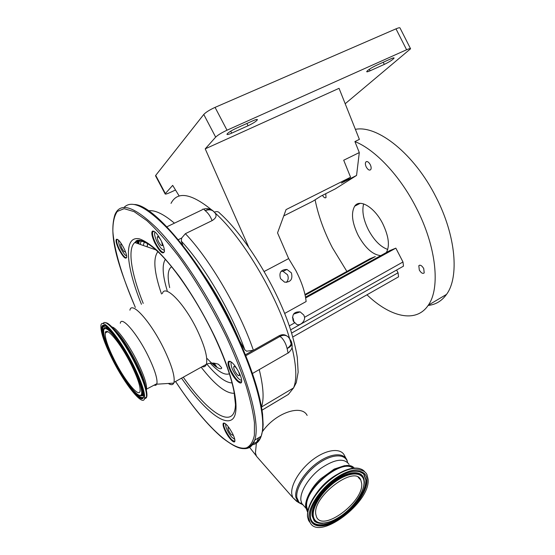 <?xml version="1.0" encoding="UTF-8"?>
<svg xmlns="http://www.w3.org/2000/svg" width="555" height="555" viewBox="0 0 555 555"><rect width="100%" height="100%" fill="white"/><g stroke="black" fill="none" stroke-linecap="round" stroke-linejoin="round"><path stroke-width="0.83" d="M361.693 483.62L360.812 480.04C355.054 464.403 312.361 496.378 315.781 514.256L316.517 516.934C322.802 532.432 363.816 501.699 361.693 483.62M308.996 518.779L309.919 522.068C318.119 542.006 370.629 502.643 368.111 479.333L366.952 474.567C363.095 466.658 348.131 468.684 333.368 479.867C318.57 490.953 307.567 508.72 308.996 518.779M352.994 468.254C341.915 457.806 303.162 490.266 306.804 507.325L307.907 510.725M307.664 512.064L306.041 507.825C302.177 489.69 343.989 455.69 354.305 468.122M138.341 243.763L139.034 240.183M131.23 364.704C120.608 343.184 105.845 325.584 105.221 333.035C104.867 337.953 107.892 346.882 114.309 359.827C124.459 380.279 139.18 398.455 140.089 390.977C140.505 386.391 137.55 377.636 131.23 364.704M112.339 359.258C124.972 384.705 143.405 407.564 144.591 398.192C145.126 392.503 141.442 381.556 133.54 365.37C120.164 338.245 101.662 316.288 100.92 325.625C100.483 331.834 104.291 343.052 112.339 359.258M154.047 385.26L155.934 385.274L156.933 383.658C157.613 378.746 154.685 369.519 148.157 355.977C137.168 333.423 121.337 315.268 120.296 323.26M168.283 383.463C171.016 385.156 172.834 385.038 173.743 383.116L173.999 382.367C175.054 376.394 171.724 365.294 163.996 349.06C150.891 321.865 131.528 300.428 129.919 310.19M118.812 249.271C123.023 257.034 125.666 259.698 126.741 257.263C126.776 255.265 125.853 252.289 123.973 248.335C120.622 241.952 118.097 238.941 116.39 239.288C115.523 240.641 116.335 243.971 118.812 249.271M154.706 242.729C159.798 252.053 163.045 254.946 164.446 251.408C164.495 249.015 163.531 245.698 161.567 241.474C157.669 234.002 154.595 230.568 152.354 231.164C151.182 232.857 151.966 236.707 154.706 242.729M225.157 430.93C228.646 438.346 234.966 444.77 234.897 440.712C234.897 439.185 234.196 436.952 232.788 433.996C228.736 426.469 225.594 422.848 223.36 423.132C222.617 424.193 223.214 426.795 225.157 430.93M230.429 371.073C234.425 379.766 241.772 386.426 241.696 381.125C241.702 379.162 240.912 376.477 239.323 373.071C234.841 364.656 231.248 360.757 228.549 361.361C227.501 362.803 228.126 366.036 230.429 371.073M117.514 239.371L116.751 239.864C116.363 241.578 117.209 244.644 119.304 249.07C122.738 255.557 125.215 258.359 126.72 257.478M153.978 231.234L152.667 231.983C152.146 234.099 153.02 237.596 155.282 242.486C159.431 250.305 162.469 253.434 164.398 251.88M230.228 361.326L228.889 362.158C228.452 363.927 229.166 366.834 231.04 370.872C235.826 379.689 239.371 383.241 241.668 381.528M224.532 423.118L223.748 423.68C223.436 425.012 224.081 427.378 225.691 430.77C229.874 438.443 232.933 441.815 234.883 440.871M259.615 459.824L256.535 456.314L255.425 453.04L256.375 443.23M286.373 282.412C288.357 280.143 288.725 277.583 287.462 274.725L283.036 271.346L281.191 271.215M291.417 272.894L286.977 269.459C280.913 269.515 278.776 272.595 280.566 278.707L284.604 282.162C290.653 282.335 292.922 279.248 291.417 272.894M284.673 313.443L306.131 301.545C305.174 292.36 301.74 282.023 295.836 270.528L288.655 258.595L264.229 271.478M137.605 243.506L138.112 240.211M212.079 220.633C210.442 216.304 208.132 212.967 205.149 210.616C209.436 209.131 212.641 209.811 214.771 212.655L214.799 212.69C217.116 215.465 216.214 218.115 212.079 220.633L185.377 233.69C209.929 259.324 239.649 310.113 253.378 350.288L246.593 351.204L244.79 349.775L239.552 340.839C229.888 317.897 218.087 296.099 204.136 275.433M155.164 232.08L154.762 232.635C153.61 235.112 157.988 245.31 161.748 248.98L164.426 250.444M185.377 233.69L181.679 238.026L178.301 239.684M160.617 239.614L158.897 237.256L157.259 236.86C157.197 239.337 158.383 242.119 160.832 245.206L162.483 245.608L161.644 241.647M213.744 211.726C211.802 209.055 208.937 208.687 205.149 210.616C203.699 208.957 202.755 208.673 202.298 209.755L166.888 226.801M182.796 245.261L181.305 241.134L181.679 238.026M253.378 350.288L279.096 335.782C281.94 334.311 284.479 334.346 286.72 335.893M231.442 362.075L231.012 362.686C230.866 366.897 233.149 371.961 237.852 377.886C239.538 379.689 240.801 380.425 241.64 380.092M286.824 353.715L288.066 353.001L287.115 348.547C286.116 344.322 284.333 340.742 281.76 337.815L279.096 335.782M291.84 343.177C292.284 345.744 292.256 347.458 291.75 348.332C291.68 349.636 287.643 353.93 288.066 353.001L252.49 373.48M237.221 374.563C238.373 375.77 239.101 376.026 239.406 375.34C239.476 373.175 238.303 370.587 235.889 367.556C234.744 366.369 234.016 366.113 233.724 366.8C233.648 368.95 234.814 371.538 237.221 374.563M245.844 355.713L280.067 336.385C283.536 334.651 286.408 335.005 288.683 337.447L291.215 341.179C291.861 343.649 290.494 346.098 287.115 348.547C290.716 346.813 292.249 344.884 291.701 342.747L291.389 341.755M118.659 240.28L118.576 240.447C118.61 244.491 120.692 249.25 124.813 254.724L126.679 256.056M121.885 244.54L120.706 244.179C120.726 246.247 121.788 248.675 123.897 251.464L125.159 251.915L125.159 250.992M138.209 243.714L137.8 242.549M225.712 423.902L225.607 424.124C225.587 427.419 227.592 431.735 231.622 437.069L234.772 439.442M229.409 428.21L227.973 427.759C227.966 429.445 228.993 431.644 231.053 434.371L232.94 435.314L232.823 434.072M262.043 410.18L288.357 394.418L293.553 387.931C297.022 379.641 296.502 366.14 291.999 347.423M290.889 343.198C279.56 299.755 243.555 238.095 214.778 212.669M256.861 441.808L258.665 437.742M262.522 431.499C275.433 412.892 301.573 404.005 307.144 415.431M305.132 295.211L375.319 256.549L369.88 258.776L304.979 294.497M305.514 297.147L389.86 250.589L395.84 248.141L402.986 261.988L403.485 266.143L402.403 266.754M293.983 322.191L293.22 318.556L292.429 317.377M293.227 321.054C291.646 314.588 293.963 311.535 300.172 311.896L303.842 315.101L304.57 317.3C305.035 322.254 299.006 326.333 296.523 324.238L293.227 321.054M350.58 177.225L343.705 160.228L359.3 152.569L356.56 175.449L341.38 183.081L350.58 177.225L286.061 209.603L277.542 232.878L288.655 258.595M345.196 103.736L410.575 48.784C410.485 48.313 409.16 48.639 406.607 49.763L227.016 130.203C221.625 132.735 217.844 135.045 215.666 137.134L205.225 148.851L248.578 246.878M215.666 137.134L203.768 114.462L155.712 175.387L165.362 193.577L165.147 193.952C165.362 194.396 167.187 193.841 170.614 192.28L175.512 190.004M179.216 196.054L172.681 185.37L165.362 193.577M384.31 64.394C389.693 61.751 392.961 59.635 394.106 58.039C394.029 57.651 392.94 57.921 390.838 58.844L376.463 65.303C372.738 67.058 369.741 68.848 367.472 70.672L366.682 71.65C366.772 72.053 367.91 71.768 370.095 70.797L384.31 64.394L383.221 62.264M248.092 125.749C253.406 123.189 256.514 121.163 257.43 119.672C257.291 119.152 255.772 119.526 252.879 120.789L236.27 128.247C232.059 130.231 229.069 132.048 227.307 133.706L226.946 134.303C227.106 134.844 228.702 134.449 231.719 133.124L248.092 125.749L246.906 123.474M359.3 152.569L354.909 141.56L359.383 139.395L339.056 88.321L205.225 148.851M406.607 49.763L395.986 28.846L215.062 107.379L227.016 130.203M395.986 28.846C398.566 27.75 399.919 27.479 400.051 28.034L410.499 48.632M155.594 175.942L155.712 175.387M203.768 114.462C205.877 112.228 209.637 109.869 215.062 107.379M356.56 175.449L335.269 188.894L320.734 196.22L312.86 201.229L283.751 215.916M292.811 337.065L292.714 336.712M396.61 270.021L398.046 272.796L398.552 276.834L397.595 277.375M305.659 297.959L395.84 248.141M315.094 199.814C318.348 215.784 324.127 231.768 332.417 247.773L346.882 271.437M366.966 294.795C390.116 317.044 416.07 323.607 428.273 305.222C440.517 288.343 436.494 246.677 416.167 207.605C399.988 175.734 375.173 149.593 354.909 141.56M380.758 255.619C372.787 254.842 365.266 248.106 358.197 235.41C352.043 222.68 350.885 212.933 354.707 206.169C359.689 198.406 374.556 207.265 382.728 223.644C388.764 236.326 389.971 245.955 386.349 252.525M419.309 270.056C421.176 273.067 422.813 274.01 424.214 272.894L423.722 268.544C421.849 265.533 420.211 264.582 418.817 265.699L419.309 270.056M322.462 195.346C323.884 197.594 325.07 198.322 326.035 197.538L325.743 193.695M366.293 167.083C367.958 169.844 369.436 170.697 370.726 169.629C371.42 168.442 371.253 166.757 370.227 164.578C368.562 161.81 367.077 160.957 365.794 162.025C365.1 163.219 365.266 164.904 366.293 167.083M428.127 305.444C435.661 304.674 441.794 300.99 446.525 294.393C459.36 277.243 456.016 235.66 435.952 196.99C414.453 154.026 377.518 124.84 355.387 129.35M363.636 203.886C361.784 211.032 363.386 219.711 368.444 229.93C374.112 240.377 380.55 246.885 387.751 249.452M313.318 515.893C314.428 525.474 327.304 525.321 340.458 516.317C353.632 507.45 364.531 491.73 364.031 482.052C363.74 472.256 351.475 471.056 337.489 480.29C323.496 489.385 311.993 506.458 313.318 515.893M364.295 481.386L363.99 479.201C362.068 470.689 349.137 471.035 335.511 480.685C321.858 490.218 311.175 506.708 312.458 515.956L314.345 520.576C316.163 522.65 318.882 523.601 322.51 523.441M363.74 478.354C361.416 470.189 348.36 470.924 334.838 480.658C321.303 490.28 310.842 506.597 312.118 515.789L314.012 520.43L318.799 523.087M310.724 518.641C313.304 527.777 327.505 526.424 341.332 516.511C355.186 506.701 366.307 490.252 365.828 479.978L363.567 473.831L358.468 471.146M310.495 517.433L310.64 518.266C312.673 528.02 326.909 527.139 341.02 517.211C355.165 507.402 366.661 490.592 366.168 480.137L363.907 473.956C361.867 471.736 358.759 470.786 354.583 471.098M367.008 480.075C366.723 469.079 353.029 467.643 337.301 478.008C321.56 488.206 308.635 507.437 310.176 517.995C311.48 528.707 325.938 528.443 340.631 518.377C355.339 508.449 367.507 490.925 367.008 480.075M364.808 471.882C359.917 465.159 344.926 468.156 330.745 479.36C316.537 490.481 306.304 507.499 307.692 517.26L308.622 520.548L310.564 523.205M316.711 524.836L318.834 524.877M359.938 468.691C355.991 467.497 351.037 468.066 345.078 470.397C333.659 475.302 323.731 483.495 315.302 494.991C309.551 503.336 306.964 510.656 307.546 516.934L308.622 520.548L309.919 522.068M336.767 474.65C328.206 479.617 321.137 486.277 315.559 494.623M359.661 478.826L359.647 478.41M304.334 506.389L301.774 503.434L300.935 500.554C299.665 492.028 308.691 477.328 320.936 468.288C334.748 459.061 344.128 457.771 349.088 464.41M138.701 243.888L139.43 240.204M141.358 240.544L140.158 244.394M144.432 241.696L143.259 245.47M147.575 243.423L147.103 246.808M213.058 363.046L215.798 366.591M213.661 363.081L217.033 367.403M113.581 359.619C122.169 376.658 133.859 393.113 139.076 395.174C144.425 397.512 141.435 383.588 132.069 364.947C122.773 346.32 110.084 329.094 105.582 328.615C100.941 327.866 104.937 342.567 113.581 359.619C121.968 375.957 132.312 391.386 138.778 395.132C142.309 395.916 140.131 395.736 142.427 394.376C143.218 389.582 139.971 379.71 132.687 364.767C120.574 340.187 103.82 320.603 103.653 329.947L103.785 334.381C103.681 333.937 104.132 336.927 106.664 344.086L113.567 359.612M139.499 395.431C141.039 396.152 142.018 395.798 142.427 394.376L142.808 394.327C143.239 392.69 142.892 389.853 141.761 385.815M140.332 395.576L141.913 395.604L142.808 394.327L143.1 394.945C143.69 395.611 142.947 395.895 140.873 395.798M113.206 333.326C108.586 328.13 105.644 326.389 104.361 328.109M104.742 325.563L103.008 327.02C102.508 328.914 102.953 332.195 104.34 336.864M105.249 325.778C103.875 325.313 103.001 325.736 102.626 327.055C101.87 332.611 105.429 343.33 113.282 359.203C125.381 383.595 143.037 405.254 143.794 395.666M133.713 390.81C138.486 396.381 141.691 398.497 143.329 397.172M112.72 359.369C122.142 378.052 134.955 396.117 140.734 398.469C146.666 401.126 143.433 385.857 133.082 365.239C122.808 344.634 108.773 325.625 103.861 325.202C98.79 324.46 103.237 340.68 112.72 359.369M144.3 399.184L146.478 397.137C147.047 391.435 143.391 380.487 135.503 364.309C122.912 338.751 105.256 317.072 103.126 323.669M144.557 398.379C146.714 398.705 147.415 396.499 146.645 391.768C145.389 385.004 141.851 375.721 136.024 363.913C125.243 342.088 110.043 321.893 105.478 322.774M146.152 389.395L145.618 386.821C144.515 380.883 141.435 372.787 136.377 362.54C127.962 346.244 120.331 334.949 113.47 328.643M102.696 325.868L102.731 327.048M103.619 325.355L103.584 326.597M146.326 390.151L146.541 389.416C147.068 384.566 144.022 375.353 137.411 361.763C128.663 344.045 116.286 327.332 111.902 326.978M202.034 366.723C204.143 367.216 205.572 366.411 206.328 364.33C207.938 358.128 205.024 347 197.594 330.94C184.968 304.05 164.925 283.466 162.4 293.546M147.637 243.465L147.172 246.836M171.613 266.74C167.79 269.328 167.152 276.3 169.684 287.65M210.255 363.199C218.608 371.975 224.99 375.492 229.388 373.765M206.883 364.101C217.22 376.463 225.607 382.742 232.046 382.929M165.334 259.358C161.914 264.791 162.532 275.204 167.187 290.598M157.863 251.644C152.889 258.276 154.103 272.401 161.512 293.997M152.146 246.663C144.182 240.919 138.403 239.545 134.809 242.528C127.164 248.793 131.431 274.059 143.211 303.377M201.16 367.209C215.035 384.99 226.086 393.682 234.314 393.273M183.268 377.199C208.604 413.669 234.786 430.895 235.466 404.484L234.057 391.865C231.171 376.713 224.525 358.024 214.126 335.796C198.322 302.544 176.039 269.258 158.959 252.691C149.066 243.423 141.726 239.351 136.932 240.475L134.809 242.528L155.976 249.903M181.541 378.163C201.937 407.37 222.916 425.921 231.955 419.566C241.036 413.413 234.827 378.781 214.39 335.886C204.011 314.664 192.564 295.177 180.056 277.431C171.96 266.608 164.308 257.596 157.079 250.409C150.28 244.422 144.397 240.572 139.437 238.865C123.064 235.306 125.923 266.233 141.435 304.286M175.581 381.486C202.277 422.188 231.817 451.937 246.587 447.829C250.402 445.908 252.997 441.752 254.37 435.349L254.447 422.646C253.149 412.129 250.347 399.76 246.031 385.531C240.87 370.435 234.411 354.416 226.655 337.475C212.509 308.282 195.457 279.553 178.315 255.938C167.027 241.314 156.524 229.534 146.804 220.585L134.081 211.621L124.154 208.68L117.292 211.434C114.24 215.846 112.769 222.527 112.873 231.456C114.309 250.86 122.676 278.242 135.344 307.408M243.402 448.593C248.89 449.12 252.671 446.303 254.745 440.129C260.052 425.081 250.451 384.372 227.932 337.031C207.917 294.677 179.855 251.97 157.426 228.792C134.352 206.259 120.164 201.611 114.878 214.847C108.024 237.103 119.464 268.988 135.323 307.421M251.984 444.819C256.292 444.347 259.358 441.482 261.183 436.209C266.768 421.016 257.478 380.286 235.133 333.069C216.672 293.838 191.08 254.128 169.414 230.394C147.04 206.966 131.923 199.307 124.07 207.403M253.038 443.431C256.542 442.786 259.171 440.434 260.912 436.369M217.172 367.486L214.119 363.13M136.086 240.891L135.76 242.861M303.065 504.925L299.18 502.691L296.863 497.655C295.399 488.344 305.84 472.048 319.333 462.884C332.813 453.601 345.675 453.712 347.59 462.419M137.425 240.329L136.988 243.291M302.961 504.8L298.174 502.337L295.815 497.211C294.303 487.692 305.063 470.98 318.882 461.711C332.681 452.318 345.709 452.693 347.423 461.774L347.451 461.899M296.842 501.505L292.783 497.564L291.826 494.401C290.327 485.042 300.109 468.961 313.499 459.151C326.86 449.252 340.624 447.788 344.35 455.239L347.097 460.56M244.79 349.775C231.463 312.181 204.074 265.443 181.305 241.134M252.678 350.656L245.442 354.735M214.258 212.19C212.218 209.436 209.186 208.909 205.149 210.616M148.587 210.796C154.907 209.866 163.524 213.987 174.43 223.166M138.708 241.515L137.8 241.952M259.24 369.595C263.445 386.786 264.194 399.198 261.488 406.822M262.036 410.124L288.517 394.321M211.552 209.818C190.871 193.168 177.357 191.024 171.016 203.38M261.516 406.995L293.553 387.931L296.28 382.652L298.153 372.211L297.293 357.496C296.259 350.711 294.205 342.026 291.118 331.432C278.263 289.876 246.038 236.569 219.648 213.12C218.476 211.531 216.727 211.212 214.403 212.149M369.325 69.285L370.095 70.797M230.707 131.188L231.719 133.124M291.632 333.069L398.046 272.796M304.57 317.3L402.986 261.988M289.294 325.882L294.629 322.885M358.232 477.321L360.812 480.04M319.187 523.233C316.225 522.56 314.498 521.631 314.012 520.43L314.345 520.576C320.776 525.654 330.447 523.566 343.365 514.318C350.087 509.004 355.512 502.996 359.647 496.295C364.08 488.081 364.545 482.42 364.323 481.573L363.99 479.201M357.656 471.105C360.459 471.618 362.429 472.527 363.567 473.831L363.907 473.956C356.449 468.482 345.508 471.396 331.092 482.704C318.168 493.249 309.19 508.963 310.488 517.378L310.64 518.266M307.623 510.198L307.942 510.558M307.366 511.634L305.736 507.312C304.528 501.2 310.439 488.206 320.582 478.868L334.214 469.072L344.482 465.68C348.977 465.735 351.752 466.193 352.8 467.039M305.881 508.179L301.774 503.434L298.174 502.337L292.783 497.564L256.535 456.314M144.917 241.931L144.182 242.285L144.217 241.598M107.781 331.717L105.221 333.035M143.8 395.431L143.155 390.942C141.685 384.442 138.32 375.874 133.061 365.232C125.097 349.719 117.473 337.94 110.195 329.885C103.195 322.441 101.745 326.95 102.522 326.694L103.008 327.02L105.485 325.903M146.645 391.768C147.276 398.337 146.451 396.332 146.478 397.137L144.591 398.192M156.933 383.658L146.138 389.339M156.774 384.199L173.743 383.116M207.272 358.648C219.086 371.503 222.375 368.867 221.584 367.646L218.76 364.573C219.405 364.392 211.968 361.555 206.328 364.33L173.999 382.367M116.994 239.496L116.39 239.288M117.639 239.441L116.751 239.864M153.041 231.407L152.354 231.164M154.089 231.296L152.667 231.983M229.243 361.562L228.549 361.361M230.304 361.361L228.889 362.158M223.977 423.292L223.36 423.132M224.629 423.16L223.748 423.68M235.722 332.584C250.971 365.655 259.92 392.857 262.577 414.176L263.153 424.589L262.793 429.75L261.183 436.209L254.745 440.129C247.176 454.33 236.971 448.724 222.423 437.909C207.563 425.179 191.94 406.378 175.56 381.493M235.708 332.549C204.365 264.839 154.755 204.746 134.414 204.497M249.625 447.372L256.375 455.995M286.977 269.459L283.036 271.346M157.911 236.548L157.259 236.86M234.363 366.439L233.724 366.8M203.498 209.207C205.676 208.285 208.194 208.423 211.06 209.63M121.129 243.978L120.706 244.179M228.389 427.51L227.973 427.759M300.172 311.896L293.505 314.151M292.832 336.954L398.552 276.834M290.619 329.85L403.485 266.143M428.273 305.222L446.525 294.393M354.707 206.169L360.167 203.338M419.753 265.165L418.817 265.699M366.813 161.512L365.794 162.025M165.147 193.952L155.518 175.796"/></g></svg>
